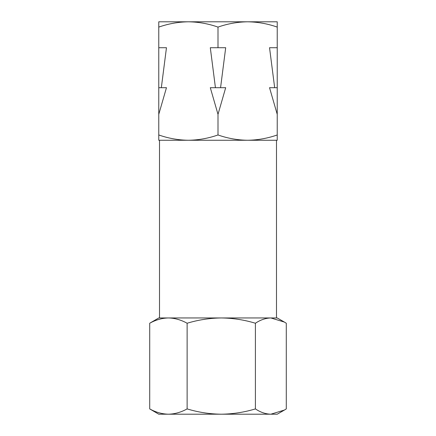 <?xml version="1.0" encoding="UTF-8"?>
<svg xmlns="http://www.w3.org/2000/svg" width="436" height="436" viewBox="0 0 436 436"><rect width="100%" height="100%" fill="white"/><g stroke="black" fill="none" stroke-linecap="round" stroke-linejoin="round"><path stroke-width="0.65" d="M158.769 47.715L166.465 47.715L161.336 87.696L166.465 87.696L158.769 114.346L158.769 21.8L277.231 21.8L277.231 134.969C267.557 138.348 257.687 140.114 247.615 140.261L276.489 140.261L276.489 317.953L158.769 317.953L149.712 323.24C155.766 319.871 162.001 318.106 168.416 317.953C174.749 318.084 180.984 319.844 187.12 323.24C198.266 319.861 209.651 318.1 221.265 317.953C232.9 318.095 244.28 319.855 255.409 323.24C260.45 319.861 265.595 318.1 270.849 317.953L284.381 322.079L286.288 323.24L286.288 408.908L284.381 410.069L270.849 414.2L158.769 414.2L149.712 408.908L149.712 323.24M158.769 27.092C168.443 23.713 178.313 21.947 188.385 21.8L174.318 21.8L188.385 21.8C198.478 21.942 208.348 23.708 218 27.092L218 47.715L225.695 47.715L220.567 87.696L225.695 87.696L218 114.346L218 134.969C208.332 138.348 198.456 140.114 188.385 140.261C178.291 140.12 168.421 138.354 158.769 134.969L158.769 140.261L247.615 140.261C237.522 140.12 227.652 138.354 218 134.969M159.511 317.953L159.511 140.261L188.385 140.261M284.381 410.069L277.231 414.2L270.849 414.2C265.584 414.058 260.439 412.293 255.409 408.908C244.258 412.287 232.873 414.053 221.265 414.2C209.623 414.058 198.244 412.293 187.12 408.908C180.984 412.303 174.749 414.069 168.416 414.2C162.001 414.042 155.766 412.282 149.712 408.908M158.769 114.346L158.769 134.969M218 114.346L210.305 87.696L215.433 87.696L210.305 47.715L218 47.715M277.231 114.346L269.535 87.696L274.664 87.696L269.535 47.715L277.231 47.715M218 27.092C227.668 23.713 237.544 21.947 247.615 21.8C257.709 21.942 267.579 23.708 277.231 27.092M247.615 140.261L277.231 140.261L277.231 134.969M274.664 87.696L277.231 87.696M215.433 87.696L220.567 87.696M158.769 87.696L161.336 87.696M284.381 322.079L277.231 317.953L270.849 317.953M187.12 323.24L187.12 408.908M255.409 323.24L255.409 408.908"/></g></svg>
